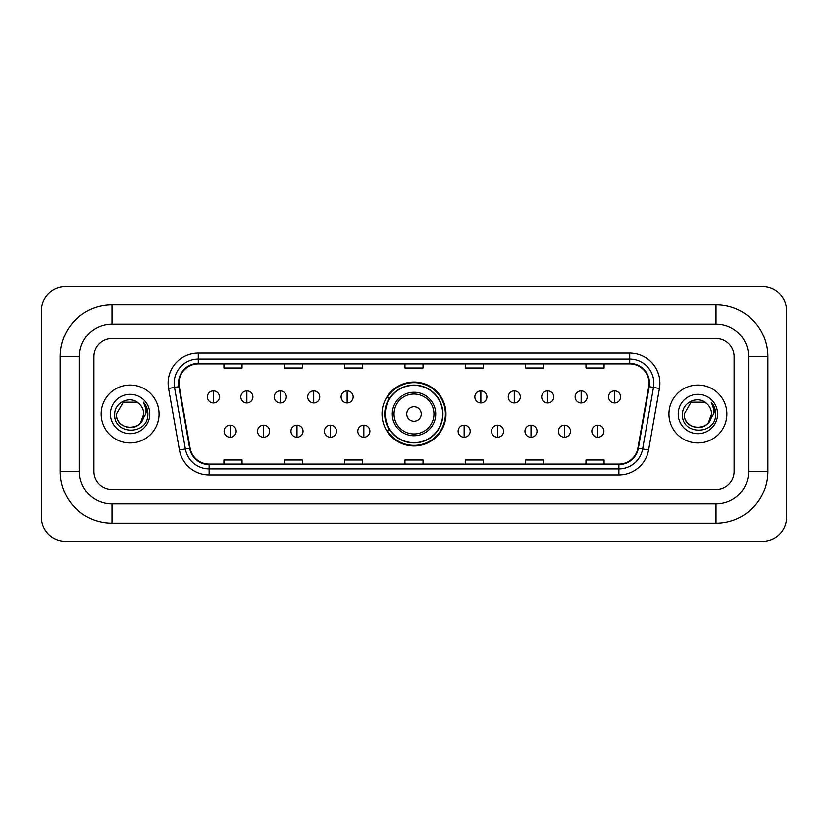 <?xml version="1.0" encoding="UTF-8"?>
<svg xmlns="http://www.w3.org/2000/svg" width="828" height="828" viewBox="0 0 828 828"><rect width="100%" height="100%" fill="white"/><g stroke="black" fill="none" stroke-linecap="round" stroke-linejoin="round"><path stroke-width="1.24" d="M382.019 414A31.981 31.981 0 0 0 414 445.981A31.981 31.981 0 0 0 445.981 414A31.981 31.981 0 0 0 414 382.019A31.981 31.981 0 0 0 382.019 414M389.688 430.291A29.27 29.27 0 0 1 389.688 397.709M101.14 414A28.959 28.959 0 0 0 130.1 442.959A28.959 28.959 0 0 0 159.059 414A28.959 28.959 0 0 0 130.1 385.041A28.959 28.959 0 0 0 101.14 414A28.959 28.959 0 0 0 130.1 442.959A28.959 28.959 0 0 0 159.059 414A28.959 28.959 0 0 0 130.1 385.041A28.959 28.959 0 0 0 101.14 414M668.941 414A28.959 28.959 0 0 0 697.9 442.959A28.959 28.959 0 0 0 726.86 414A28.959 28.959 0 0 0 697.9 385.041A28.959 28.959 0 0 0 668.941 414A28.959 28.959 0 0 0 697.9 442.959A28.959 28.959 0 0 0 726.86 414A28.959 28.959 0 0 0 697.9 385.041A28.959 28.959 0 0 0 668.941 414M178.972 383.229A19.313 19.313 0 0 1 198.285 363.916L629.715 363.916A19.313 19.313 0 0 1 648.728 386.583L637.881 448.124A19.313 19.313 0 0 1 618.868 464.084L209.132 464.084A19.313 19.313 0 0 1 190.119 448.124L179.272 386.583A19.313 19.313 0 0 1 178.972 383.229M178.496 383.229A19.789 19.789 0 0 0 178.796 386.666L189.643 448.207A19.789 19.789 0 0 0 209.132 464.57L618.868 464.57A19.789 19.789 0 0 0 638.357 448.207L649.204 386.666A19.789 19.789 0 0 0 629.715 363.43L198.285 363.43A19.789 19.789 0 0 0 178.496 383.229M168.57 388.467A30.17 30.17 0 0 1 198.285 353.059L629.715 353.059A30.17 30.17 0 0 1 659.43 388.467L648.572 450.008A30.17 30.17 0 0 1 618.868 474.941L209.132 474.941A30.17 30.17 0 0 1 179.428 450.008L168.57 388.467L174.511 387.421A24.136 24.136 0 0 1 198.285 359.093L629.715 359.093A24.136 24.136 0 0 1 653.489 387.421L642.631 448.962A24.136 24.136 0 0 1 618.868 468.907L209.132 468.907A24.136 24.136 0 0 1 185.368 448.962L174.511 387.421A24.136 24.136 0 0 1 174.149 383.229M734.105 356.682A18.102 18.102 0 0 0 716.003 338.58L111.997 338.58A18.102 18.102 0 0 0 93.895 356.682L93.895 471.318A18.102 18.102 0 0 0 111.997 489.42L716.003 489.42A18.102 18.102 0 0 0 734.105 471.318L734.105 356.682A18.102 18.102 0 0 0 716.003 338.58L111.997 338.58A18.102 18.102 0 0 0 93.895 356.682L93.895 471.318A18.102 18.102 0 0 0 111.997 489.42L716.003 489.42A18.102 18.102 0 0 0 734.105 471.318L734.105 356.682M638.357 448.207L642.631 448.962L653.489 387.421L659.43 388.467M404.954 363.916L404.954 368.005L423.046 368.005L423.046 363.916M344.614 363.916L344.614 368.005L362.716 368.005L362.716 363.916M284.273 363.916L284.273 368.005L302.375 368.005L302.375 363.916M223.933 363.916L223.933 368.005L242.035 368.005L242.035 363.916M465.284 363.916L465.284 368.005L483.386 368.005L483.386 363.916M525.625 363.916L525.625 368.005L543.727 368.005L543.727 363.916M585.965 363.916L585.965 368.005L604.067 368.005L604.067 363.916M423.046 464.084L423.046 459.995L404.954 459.995L404.954 464.084M362.716 464.084L362.716 459.995L344.614 459.995L344.614 464.084M302.375 464.084L302.375 459.995L284.273 459.995L284.273 464.084M242.035 464.084L242.035 459.995L223.933 459.995L223.933 464.084M483.386 464.084L483.386 459.995L465.284 459.995L465.284 464.084M543.727 464.084L543.727 459.995L525.625 459.995L525.625 464.084M604.067 464.084L604.067 459.995L585.965 459.995L585.965 464.084M111.997 304.787L111.997 324.09L716.003 324.09L716.003 304.787A51.895 51.895 0 0 1 767.898 356.682A51.895 51.895 0 0 0 716.003 304.787L111.997 304.787A51.895 51.895 0 0 0 60.102 356.682L60.102 471.318A51.895 51.895 0 0 0 111.997 523.213L716.003 523.213A51.895 51.895 0 0 0 767.898 471.318L767.898 356.682L748.584 356.682A32.582 32.582 0 0 0 716.003 324.09L111.997 324.09A32.582 32.582 0 0 0 79.416 356.682L79.416 471.318A32.582 32.582 0 0 0 111.997 503.91L716.003 503.91A32.582 32.582 0 0 0 748.584 471.318L748.584 356.682L748.584 471.318L767.898 471.318M786.6 310.821A24.136 24.136 0 0 0 762.464 286.685L65.536 286.685A24.136 24.136 0 0 0 41.4 310.821L41.4 517.179A24.136 24.136 0 0 0 65.536 541.315L762.464 541.315A24.136 24.136 0 0 0 786.6 517.179L786.6 310.821M139.032 403.702A13.641 13.641 0 0 1 143.741 414C144.569 431.595 115.63 431.595 116.458 414L123.279 402.191L136.92 402.191L139.032 403.702C130.669 394.925 114.554 402.149 114.699 414C113.167 435.052 147.301 435.6 147.86 415.025L147.881 414C147.829 409.529 146.349 405.596 143.42 402.211C145.645 405.865 146.432 409.798 145.769 414L140.553 422.756A13.641 13.641 0 0 0 143.741 414L140.512 422.808M140.553 422.756C133.308 432.547 115.754 426.285 116.458 414M110.424 414A19.675 19.675 0 0 0 130.1 433.675A19.675 19.675 0 0 0 149.775 414A19.675 19.675 0 0 0 130.1 394.325A19.675 19.675 0 0 0 110.424 414M143.554 402.367L147.881 414.517M421.245 414A7.245 7.245 0 0 0 414 406.755A7.245 7.245 0 0 0 406.755 414A7.245 7.245 0 0 0 414 421.245A7.245 7.245 0 0 0 421.245 414M435.725 414A21.725 21.725 0 0 0 414 392.275A21.725 21.725 0 0 0 392.275 414A21.725 21.725 0 0 0 414 435.725A21.725 21.725 0 0 0 435.725 414A21.725 21.725 0 0 1 414 435.725A21.725 21.725 0 0 1 392.275 414M442.659 414A28.659 28.659 0 0 0 414 385.341A28.659 28.659 0 0 0 385.341 414A28.659 28.659 0 0 0 414 442.659A28.659 28.659 0 0 0 442.659 414M445.381 414A31.381 31.381 0 0 1 387.183 430.291L390.091 430.291A28.928 28.928 0 0 0 433.137 435.694A28.928 28.928 0 0 0 433.137 392.306A28.928 28.928 0 0 0 390.091 397.709L387.183 397.709A31.381 31.381 0 0 1 445.381 414M213.427 390.888A6.034 6.034 0 0 0 207.393 396.922A6.034 6.034 0 0 0 213.427 402.957A6.034 6.034 0 0 0 219.461 396.922A6.034 6.034 0 0 0 213.427 390.888L213.427 402.957A6.034 6.034 0 0 0 219.461 396.922A6.034 6.034 0 0 0 213.427 390.888M246.858 390.888A6.034 6.034 0 0 0 240.824 396.922A6.034 6.034 0 0 0 246.858 402.957A6.034 6.034 0 0 0 252.892 396.922A6.034 6.034 0 0 0 246.858 390.888L246.858 402.957A6.034 6.034 0 0 0 252.892 396.922A6.034 6.034 0 0 0 246.858 390.888M280.288 390.888A6.034 6.034 0 0 0 274.254 396.922A6.034 6.034 0 0 0 280.288 402.957A6.034 6.034 0 0 0 286.322 396.922A6.034 6.034 0 0 0 280.288 390.888L280.288 402.957A6.034 6.034 0 0 0 286.322 396.922A6.034 6.034 0 0 0 280.288 390.888M313.719 390.888A6.034 6.034 0 0 0 307.685 396.922A6.034 6.034 0 0 0 313.719 402.957A6.034 6.034 0 0 0 319.753 396.922A6.034 6.034 0 0 0 313.719 390.888L313.719 402.957A6.034 6.034 0 0 0 319.753 396.922A6.034 6.034 0 0 0 313.719 390.888M347.139 390.888A6.034 6.034 0 0 0 341.105 396.922A6.034 6.034 0 0 0 347.139 402.957A6.034 6.034 0 0 0 353.173 396.922A6.034 6.034 0 0 0 347.139 390.888L347.139 402.957A6.034 6.034 0 0 0 353.173 396.922A6.034 6.034 0 0 0 347.139 390.888M480.861 390.888A6.034 6.034 0 0 0 474.827 396.922A6.034 6.034 0 0 0 480.861 402.957A6.034 6.034 0 0 0 486.895 396.922A6.034 6.034 0 0 0 480.861 390.888L480.861 402.957A6.034 6.034 0 0 0 486.895 396.922A6.034 6.034 0 0 0 480.861 390.888M514.281 390.888A6.034 6.034 0 0 0 508.247 396.922A6.034 6.034 0 0 0 514.281 402.957A6.034 6.034 0 0 0 520.315 396.922A6.034 6.034 0 0 0 514.281 390.888L514.281 402.957A6.034 6.034 0 0 0 520.315 396.922A6.034 6.034 0 0 0 514.281 390.888M547.712 390.888A6.034 6.034 0 0 0 541.678 396.922A6.034 6.034 0 0 0 547.712 402.957A6.034 6.034 0 0 0 553.746 396.922A6.034 6.034 0 0 0 547.712 390.888L547.712 402.957A6.034 6.034 0 0 0 553.746 396.922A6.034 6.034 0 0 0 547.712 390.888M581.142 390.888A6.034 6.034 0 0 0 575.108 396.922A6.034 6.034 0 0 0 581.142 402.957A6.034 6.034 0 0 0 587.176 396.922A6.034 6.034 0 0 0 581.142 390.888L581.142 402.957A6.034 6.034 0 0 0 587.176 396.922A6.034 6.034 0 0 0 581.142 390.888M614.573 390.888A6.034 6.034 0 0 0 608.539 396.922A6.034 6.034 0 0 0 614.573 402.957A6.034 6.034 0 0 0 620.607 396.922A6.034 6.034 0 0 0 614.573 390.888L614.573 402.957A6.034 6.034 0 0 0 620.607 396.922A6.034 6.034 0 0 0 614.573 390.888M230.143 425.168A6.034 6.034 0 0 0 224.109 431.202A6.034 6.034 0 0 0 230.143 437.236A6.034 6.034 0 0 0 236.177 431.202A6.034 6.034 0 0 0 230.143 425.168L230.143 437.236A6.034 6.034 0 0 0 236.177 431.202A6.034 6.034 0 0 0 230.143 425.168M263.573 425.168A6.034 6.034 0 0 0 257.539 431.202A6.034 6.034 0 0 0 263.573 437.236A6.034 6.034 0 0 0 269.607 431.202A6.034 6.034 0 0 0 263.573 425.168L263.573 437.236A6.034 6.034 0 0 0 269.607 431.202A6.034 6.034 0 0 0 263.573 425.168M297.004 425.168A6.034 6.034 0 0 0 290.97 431.202A6.034 6.034 0 0 0 297.004 437.236A6.034 6.034 0 0 0 303.038 431.202A6.034 6.034 0 0 0 297.004 425.168L297.004 437.236A6.034 6.034 0 0 0 303.038 431.202A6.034 6.034 0 0 0 297.004 425.168M330.434 425.168A6.034 6.034 0 0 0 324.4 431.202A6.034 6.034 0 0 0 330.434 437.236A6.034 6.034 0 0 0 336.468 431.202A6.034 6.034 0 0 0 330.434 425.168L330.434 437.236A6.034 6.034 0 0 0 336.468 431.202A6.034 6.034 0 0 0 330.434 425.168M363.854 425.168A6.034 6.034 0 0 0 357.82 431.202A6.034 6.034 0 0 0 363.854 437.236A6.034 6.034 0 0 0 369.888 431.202A6.034 6.034 0 0 0 363.854 425.168L363.854 437.236A6.034 6.034 0 0 0 369.888 431.202A6.034 6.034 0 0 0 363.854 425.168M464.146 425.168A6.034 6.034 0 0 0 458.112 431.202A6.034 6.034 0 0 0 464.146 437.236A6.034 6.034 0 0 0 470.18 431.202A6.034 6.034 0 0 0 464.146 425.168L464.146 437.236A6.034 6.034 0 0 0 470.18 431.202A6.034 6.034 0 0 0 464.146 425.168M497.566 425.168A6.034 6.034 0 0 0 491.532 431.202A6.034 6.034 0 0 0 497.566 437.236A6.034 6.034 0 0 0 503.6 431.202A6.034 6.034 0 0 0 497.566 425.168L497.566 437.236A6.034 6.034 0 0 0 503.6 431.202A6.034 6.034 0 0 0 497.566 425.168M530.996 425.168A6.034 6.034 0 0 0 524.962 431.202A6.034 6.034 0 0 0 530.996 437.236A6.034 6.034 0 0 0 537.03 431.202A6.034 6.034 0 0 0 530.996 425.168L530.996 437.236A6.034 6.034 0 0 0 537.03 431.202A6.034 6.034 0 0 0 530.996 425.168M564.427 425.168A6.034 6.034 0 0 0 558.393 431.202A6.034 6.034 0 0 0 564.427 437.236A6.034 6.034 0 0 0 570.461 431.202A6.034 6.034 0 0 0 564.427 425.168L564.427 437.236A6.034 6.034 0 0 0 570.461 431.202A6.034 6.034 0 0 0 564.427 425.168M597.857 425.168A6.034 6.034 0 0 0 591.823 431.202A6.034 6.034 0 0 0 597.857 437.236A6.034 6.034 0 0 0 603.891 431.202A6.034 6.034 0 0 0 597.857 425.168L597.857 437.236A6.034 6.034 0 0 0 603.891 431.202A6.034 6.034 0 0 0 597.857 425.168M706.833 403.702A13.641 13.641 0 0 1 711.542 414C712.37 431.595 683.431 431.595 684.259 414L691.08 402.191L704.721 402.191L706.833 403.702C698.459 394.925 682.355 402.149 682.5 414C680.968 435.052 715.102 435.6 715.651 415.025L715.682 414C715.63 409.529 714.15 405.596 711.221 402.211C713.446 405.865 714.233 409.798 713.57 414L708.354 422.756A13.641 13.641 0 0 0 711.542 414L708.313 422.808M708.354 422.756C701.109 432.547 683.555 426.285 684.259 414M678.225 414A19.675 19.675 0 0 0 697.9 433.675A19.675 19.675 0 0 0 717.576 414A19.675 19.675 0 0 0 697.9 394.325A19.675 19.675 0 0 0 678.225 414M711.355 402.367L715.682 414.517M629.715 353.059L629.715 363.43M174.511 387.421L178.796 386.666M209.132 474.941L209.132 464.57M618.868 464.57L618.868 474.941M179.428 450.008L189.643 448.207M649.204 386.666L653.489 387.421M198.285 353.059L198.285 363.43M642.631 448.962L648.572 450.008M716.003 523.213L716.003 503.91L111.997 503.91L111.997 523.213M60.102 471.318L79.416 471.318L79.416 356.682L60.102 356.682M433.955 414A19.955 19.955 0 0 0 414 394.045A19.955 19.955 0 0 0 394.045 414A19.955 19.955 0 0 0 414 433.955A19.955 19.955 0 0 0 433.955 414"/></g></svg>
